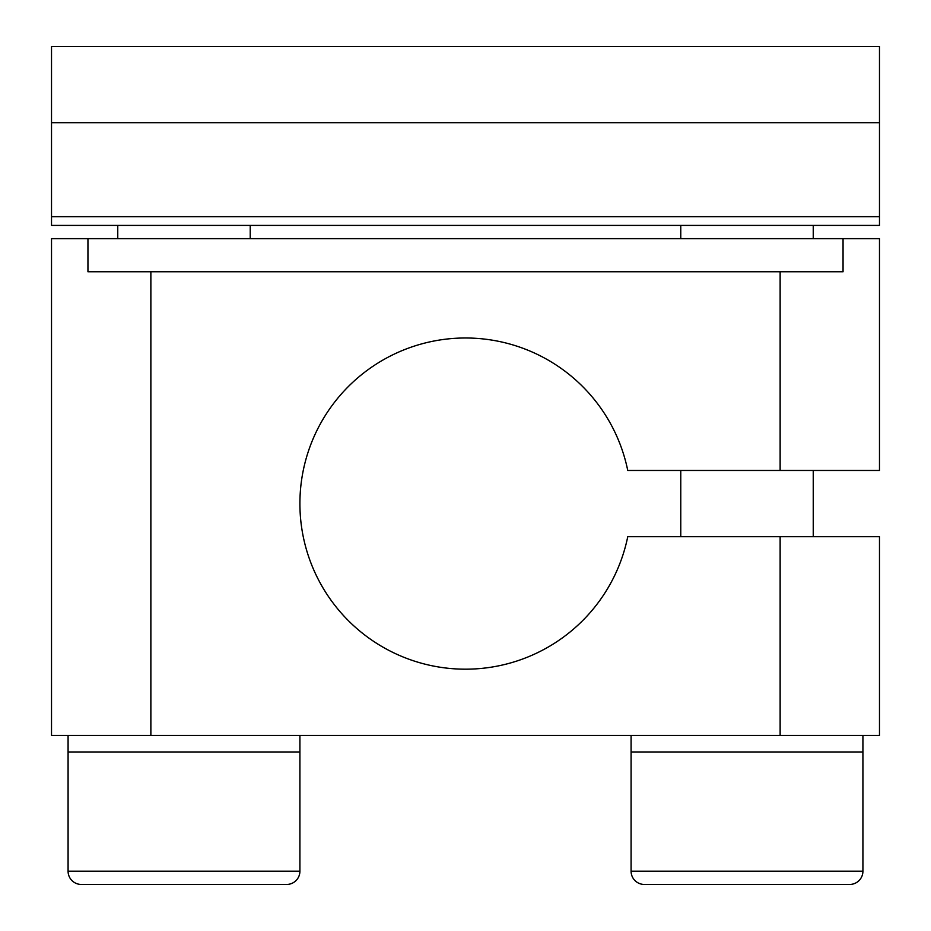 <?xml version="1.0" encoding="UTF-8"?>
<svg xmlns="http://www.w3.org/2000/svg" width="931" height="931" viewBox="0 0 931 931"><rect width="100%" height="100%" fill="white"/><g stroke="black" fill="none" stroke-linecap="round" stroke-linejoin="round"><path stroke-width="1.4" d="M780.131 735.42L879.481 735.42L879.481 536.71L780.131 536.71L780.131 735.42L150.869 735.42L150.869 271.759L87.945 271.759L87.945 238.639L843.055 238.639L843.055 271.759L780.131 271.759L780.131 470.469L627.75 470.469A165.59 165.59 0 0 0 373.273 366.058A165.59 165.59 0 0 0 373.273 641.122A165.59 165.59 0 0 0 627.75 536.71L780.131 536.71M87.945 238.639L51.519 238.639L51.519 735.42L150.869 735.42M780.131 271.759L150.869 271.759M780.131 470.469L879.481 470.469L879.481 238.639L843.055 238.639M879.481 122.717L879.481 46.55L51.519 46.55L51.519 225.395L879.481 225.395L879.481 122.717L51.519 122.717M879.481 216.667L51.519 216.667M299.91 735.42L299.91 871.207L68.079 871.207L68.079 751.98L299.91 751.98L68.079 751.98L68.079 735.42M862.921 735.42L862.921 871.207L631.09 871.207L631.09 751.98L862.921 751.98L631.09 751.98L631.09 735.42M299.91 871.207A13.243 13.243 0 0 1 286.655 884.45L81.323 884.45A13.243 13.243 0 0 1 68.079 871.207M862.921 871.207A13.243 13.243 0 0 1 849.677 884.45L644.345 884.45A13.243 13.243 0 0 1 631.09 871.207M250.23 225.395L250.23 238.639M117.76 225.395L117.76 238.639M813.24 225.395L813.24 238.639M813.24 470.469L813.24 536.71M680.77 225.395L680.77 238.639M680.77 470.469L680.77 536.71"/></g></svg>
